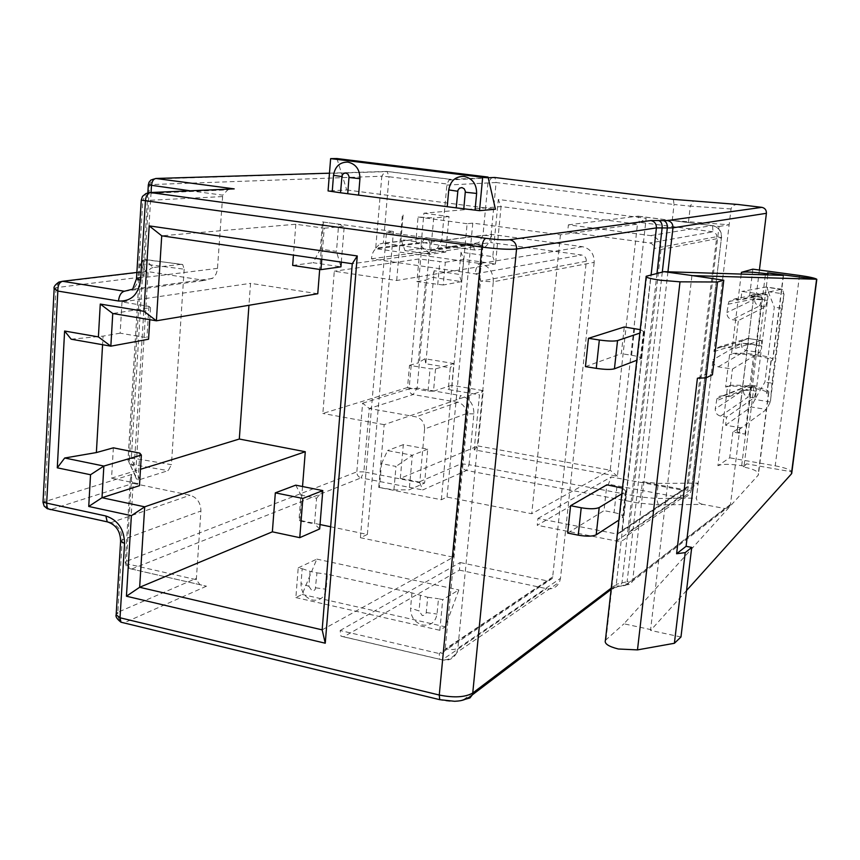 <?xml version="1.0" encoding="UTF-8"?>
<svg xmlns="http://www.w3.org/2000/svg" width="860" height="860" viewBox="0 0 860 860"><rect width="100%" height="100%" fill="white"/><g stroke="black" fill="none" stroke-linecap="round" stroke-linejoin="round"><path stroke-width="0.64" stroke-dasharray="4.3 3.22" d="M298.216 567.858L316.824 559.107L302.129 594.432L295.862 597.571L298.216 567.858L302.204 568.729L301.011 583.628C301.097 592.045 304.913 597.528 312.449 600.076C320.124 600.989 324.693 597.388 326.155 589.25L327.391 574.276L411.962 592.895L427.689 597.249L426.205 612.986L424.625 615.244L422.292 615.577L419.035 610.944L410.575 608.128C410.585 616.76 414.552 622.393 422.464 625.048C430.559 626.026 435.418 622.361 437.031 614.051L438.482 598.721L442.728 599.657L458.853 589.938L445.265 626.8L439.825 630.283L442.728 599.657M420.443 595.658L419.035 610.944M411.962 592.895L410.575 608.128M295.862 597.571L439.825 630.283M427.689 597.249L438.471 598.732M424.582 428.979L419.766 482.718L363.866 471.85L369.273 408.468L415.885 416.842C421.669 418.519 424.571 422.561 424.582 428.979L465.991 413.789L461.239 463.744C461.476 467.227 463.26 469.463 466.571 470.452L638.55 503.057L658.341 504.895L702.803 504.379L724.84 508.507L626.134 584.628L609.622 589.132C612.578 589.562 614.685 588.444 615.932 585.789L616.287 584.305L627.112 581.693L625.403 585.423L622.242 585.907M316.824 559.107L458.853 589.938M302.193 568.729L310.073 571.341L308.88 586.284L301.011 583.628M308.88 586.284L312.008 590.777L313.879 590.616L315.265 589.369L316.953 572.857L310.073 571.341M316.953 572.857L327.391 574.276M302.129 594.432L445.265 626.8M419.766 482.718L422.744 489.953L466.571 470.452L469.022 464.712L640.689 497.026L638.55 503.057M702.803 504.379C698.804 503.455 696.675 501.369 696.407 498.09L712.983 359.749C712.918 363.522 714.692 365.887 718.283 366.844L732.451 369.069L759.724 352.492L761.788 346.053L756.209 390.881L755.564 385.871L729.076 396.718L732.451 369.069M755.564 385.871L749.834 384.957L723.013 395.729L729.076 396.718M723.013 395.729L719.508 396.223L716.896 398.739L715.262 408.984C715.197 412.736 716.961 415.1 720.551 416.089L726.592 417.1L754.08 397.836L756.155 391.321L755.22 398.76L764.905 382.066L774.29 307.16L768.485 292.325L767.539 299.925L766.937 294.529L740.901 299.774L741.911 291.433L756.51 293.475L749.597 295.797L761.971 297.538C756.262 296.678 753.553 295.937 753.833 295.302L737.353 430.72L766.507 409.478L770.291 401.986L783.997 294.496L782.589 289.519L781.654 289.186L754.048 295.195M741.771 427.968L725.603 425.238L726.592 417.1M737.353 430.72L737.128 430.914C736.794 432 739.428 433.064 745.029 434.117L732.87 432.042L739.944 427.667L730.473 504.433L728.463 507.776L724.84 508.507M196.316 579.683L200.928 511.001C200.756 502.777 197.133 497.521 190.038 495.231L133.182 483.385L128.215 564.128L196.316 579.683L200.004 584.736L206.475 586.187L131.709 569.041C128.301 567.869 126.56 565.289 126.452 561.322L356.825 471.861C356.846 475 358.254 476.999 361.071 477.87L131.709 569.041L129.29 568.503L200.004 584.725M116.175 614.502L117.841 612.288C117.422 617.448 119.303 620.952 123.474 622.801M184.18 269.191L171.419 464.669L134.73 458.477L146.684 264.074L146.619 259.537L144.846 259.967L143.19 263.934L184.18 269.191L182.718 264.568L181.589 264.289L145.63 259.784L153.058 267.6L181.589 264.289M153.058 267.6C150.371 268.03 148.683 270.029 147.974 273.577L135.514 476.687C136.149 479.289 137.611 480.245 139.89 479.558L168.173 470.624L171.419 464.669M419.777 481.675L461.239 463.744L469.022 464.712L473.903 413.886C473.914 404.189 469.517 398.083 460.691 395.589L457.724 402.319L415.885 416.842M719.035 226.47L729.151 224.772L672.23 220.515L719.035 226.47L687.688 490.264L698.191 483.137L658.244 483.374L642.42 481.901L640.689 497.026L656.492 498.488L696.407 498.09M766.937 294.529L761.132 293.712L734.762 298.893L728.871 301.57L726.893 312.556C726.829 316.362 728.613 318.738 732.247 319.662L738.364 320.554L765.421 306.719L767.486 300.366L761.842 345.613L761.562 340.506L747.781 338.399L720.755 346.322L714.811 349.085L713.961 351.557L731.043 208.958C731.688 206.357 733.666 204.874 736.977 204.519L737.945 204.486M770.291 401.986L754.983 399.491L755.22 398.76M754.983 399.491L751.113 406.952L766.507 409.478M725.603 425.238L751.113 406.952M732.87 432.042L729.699 457.81L717.917 465.712L727.603 386.065L725.646 387.065L729.581 354.707L731.527 353.836L741.223 274.071M752.865 269.159L749.597 295.797M759.401 270.04L756.51 293.475L758.37 293.733M567.654 533.06L604 510.646L606.848 484.825M585.445 366.618L621.328 353.654L624.274 326.983M375.723 248.088L380.023 243.821L383.356 243.154L389.01 176.751L381.797 176.225L375.723 248.088L422.152 242.348L430.086 243.799L417.121 388.064L460.691 395.589M424.378 238.553L422.152 242.348L409.102 388.881L417.121 388.064L413.155 394.546L369.273 408.468L362.619 403.222L356.825 471.861L363.866 471.85L361.071 477.87L422.744 489.953M130.333 479.138L125.248 562.429L126.269 566.063L129.29 568.503L128.215 564.128L125.248 562.429L126.452 561.322L131.784 474.419L130.333 479.138L133.182 483.385L50.493 509.625L47.278 508.701M131.784 474.419L43.022 502.197M54.18 288.487L56.029 287.659L143.889 276.78L149.532 184.631L381.797 176.225L384.624 171.85L387.097 171.43L389.01 176.751L446.963 184.008L441.75 240.456L437.342 248.314L430.925 249.851L383.356 243.154L427.183 237.951L427.904 238.112L430.086 243.799L474.44 249.98C483.61 250.271 489.125 245.541 490.995 235.79L482.976 235.328L441.75 240.456M136.88 272.448L146.211 271.341L143.459 272.007L142.921 273.276L143.889 276.78M139.89 479.558L133.02 465.389L134.01 464.819L134.73 458.477L131.3 458.509L134.01 464.819L168.173 470.624M446.781 185.094L496.102 182.535L490.995 235.79M687.688 490.264L642.42 481.901M443.233 284.993L416.95 281.661L418.971 258.967L445.319 262.236L443.233 284.993L461.54 281.618L463.615 259.408L495.521 263.934L501.068 206.561L637.453 224.127L610.234 470.226L477.923 445.942L483.266 390.655L451.855 385.291L453.887 363.543L424.926 358.738L418.218 362.898L425.657 280.145L432.279 277.318L461.54 281.618L458.982 274.34L434.214 270.739L425.797 363.748L450.274 367.833L448.253 389.462L479.482 394.826L474.193 449.801L617.405 476.246L646.15 218.279L498.316 199.466L492.801 256.656L461.035 252.195L458.982 274.34M424.926 358.738L425.797 363.748M434.214 270.739L432.279 277.318M435.536 368.908L433.504 391.182L428.033 391.085L407.533 387.537L409.51 365.328L430.065 368.779L435.536 368.908L453.887 363.543L450.274 367.833M433.504 391.182L451.855 385.291L448.253 389.462M617.405 476.246L610.234 470.226L531.738 513.732L447.028 497.08L441.341 499.746L378.722 487.383L384.173 424.657L483.266 390.655L479.482 394.826M400.319 478.364L403.318 444.631L427.71 449.178L424.603 483.083L400.319 478.364L477.923 445.942L474.193 449.801M441.341 499.746L467.13 223.718L472.785 223.127L560.451 234.812L637.453 224.127L646.15 218.279M423.915 213.205L449.017 216.537L445.76 252.077L420.766 248.561L423.915 213.205L501.068 206.561L498.316 199.466M407.533 387.537L322.855 413.456L334.293 271.223L396.686 280.51L495.521 263.934L492.801 256.656M445.319 262.236L463.615 259.408L461.035 252.195M734.762 298.893L740.901 299.774M720.755 346.322L734.956 348.483L738.364 320.554M727.893 304.268L754.575 298.786L761.756 299.108L759.627 305.891C756.155 305.031 754.457 302.817 754.521 299.226L767.486 300.366L761.756 299.108L761.132 293.712L755.553 296.195L754.521 299.226L726.893 312.556M720.551 416.089L748.351 396.901C744.921 395.998 743.233 393.783 743.287 390.257L750.49 389.967L756.155 391.321L750.49 389.967L749.834 384.957L744.018 387.763L743.341 389.827L716.24 400.857M761.562 340.506L748.125 338.496L742.148 340.969L747.781 338.399L748.393 344.021L761.788 346.053L748.447 343.591L741.288 343.355L712.983 359.749M783.997 294.496L781.417 308.181L771.957 383.184L764.905 382.066M771.957 383.184L770.517 401.254M799.499 275.458L775.215 465.84L729.699 457.81M775.215 465.84C784.557 467.582 790.103 469.581 791.845 471.839L791.899 471.968M746.641 463.841L743.438 466.991L743.556 466.023L746.641 463.841L791.845 471.839M743.556 466.023L741.675 465.69C730.011 463.862 722.088 463.873 717.917 465.712M741.675 465.69L751.489 386.559C739.718 384.871 731.753 384.7 727.603 386.065M751.489 386.559L753.876 386.946C764.454 388.795 769.41 390.612 768.775 392.396L767.088 393.45C767.743 391.644 762.755 389.816 752.156 387.957L749.651 387.559C737.837 385.861 729.828 385.688 725.646 387.065M783.266 275.383L772.602 360.114L771.194 360.856C771.818 359.254 766.797 357.577 756.144 355.803L753.639 355.416C741.771 353.761 733.752 353.524 729.581 354.707M772.602 360.114L772.861 359.931C773.473 358.351 768.475 356.685 757.864 354.911L755.467 354.546C743.653 352.912 735.665 352.664 731.527 353.836M770.42 272.964L767.442 273.856M616.942 486.717L614.062 512.582L604 510.646M614.062 512.582C620.63 513.99 623.618 515.548 623.027 517.269L618.878 520.096M622.457 488.147L625.962 491.178L621.823 493.823M634.572 328.552L631.595 355.266L621.328 353.654M631.595 355.266C638.303 356.416 641.399 357.523 640.872 358.598L636.798 360.254M640.227 329.649L643.904 331.648L639.84 333.089M141.255 200.143L142.814 200.649L146.039 193.5L227.771 189.856L222.719 195.166L190.275 190.802M71.154 339.195L103.071 336.131L102.576 344.72M151.059 192.522L146.211 271.341L204.519 280.425L212.99 278.006L216 274.179L217.365 270.115L222.719 195.166M336.916 158.541L346.752 189.974L328.068 190.92M346.752 189.974L495.457 209.238M430.925 249.851L472.613 244.229L478.751 242.756L482.976 235.328L487.953 182.986L491.307 178.127L492.887 177.547M409.51 365.328L418.218 362.898M416.95 281.661L425.657 280.145M418.971 258.967L334.293 271.223M384.173 424.657L322.855 413.456M378.722 487.383L393.923 489.921L409.231 489.802L424.603 483.083M393.923 489.921L395.998 466.442L381.517 463.658L379.486 487.072M381.517 463.658L387.548 450.575L412.338 455.241L409.231 489.802M403.318 444.631L387.548 450.575M560.451 234.812L531.738 513.732M449.017 216.537L433.709 217.967L430.441 254.237L415.885 241.692L418.067 216.989L433.709 217.967M467.13 223.718L418.067 216.989M396.686 280.51L402.373 215.064M420.766 248.561L405.028 250.636L400.996 239.618L415.885 241.692M403.136 215L400.996 239.618M781.654 289.186L766.024 287.025L741.911 291.433M768.485 292.325L768.421 291.733L783.933 293.894M766.024 287.025L767.002 287.358L768.421 291.733M761.229 340.41L734.956 348.483M781.417 308.181L774.29 307.16M686.549 590.508L651.278 629.713L623.951 623.801L758.38 474.967C759.1 471.817 754.284 469.184 743.911 467.077L753.876 386.946M605.408 640.356L623.951 623.801M113.359 447.823L111.563 478.138L140.481 469.291M111.563 478.138L137.912 483.621L139.46 485.685M302.537 486.523L299.861 520.332L298.947 520.719L300.968 495.081L316.587 498.252L314.523 523.976L298.947 520.719M295.743 485.158L300.968 495.081M330.638 526.761L367.381 534.436L360.404 537.704L453.295 557.205L322.156 629.864M320.027 524.546L299.861 520.332M319.673 528.954L314.523 523.976M360.404 537.704L386.495 232.254L482.976 245.573L352.267 263.73M482.976 245.573L453.295 557.205M321.79 259.269L324.241 228.212L295.808 224.245L161.723 235.812M324.241 228.212L344.215 226.341L338.657 224.17L336.475 251.378L320.371 249.056L322.511 221.945L338.657 224.17M386.495 232.254L393.461 231.512L322.511 221.945M320.371 249.056L313.147 262.73L340.936 266.826L336.475 251.378M292.669 265.418L313.147 262.73M295.808 224.245L293.454 255.108M323.435 221.869L319.683 269.449M317.759 293.744L250.529 283.338L248.948 305.289M149.78 319.694L150.522 307.676L112.757 313.502M150.522 307.676L148.898 306.353L122.002 301.935L250.529 283.338M122.002 301.935L120.153 333.164L146.952 337.776L148.565 339.227M120.153 333.164L103.071 336.131M230.598 189.028L227.771 189.856M488.2 177.751L450.317 179.353L449.06 179.998L446.963 184.008M428.033 391.085L430.065 368.779M437.719 284.746L439.793 261.945M427.71 449.178L412.338 455.241L395.998 466.442M447.028 497.08L472.785 223.127M445.76 252.077L430.441 254.237L405.028 250.636M651.278 629.713L650.525 630.391L691.902 275.823M680.97 636.991L650.525 630.391M139.804 453.134L137.912 483.621M367.381 534.436L393.461 231.512M316.587 498.252L322.79 490.587M341.312 262.128L344.215 226.341M148.898 306.353L146.952 337.776M706.2 377.776L706.662 373.917L712.413 374.831M697.417 378.228L706.662 373.917M660.985 249.475L721.433 237.833L691.483 489.114L629.025 531.663L660.985 249.475C661.114 241.907 657.642 237.285 650.568 235.608L568.385 224.847L567.632 232.103L639.367 222.331L713.069 231.791L716.401 234.285L716.778 236.683L686.753 487.986L682.507 490.157L611.17 476.956L608.482 484.212L537.242 525.277L537.952 518.44L617.125 534.06L621.834 531.663L653.901 248.529C653.944 245.498 652.557 243.659 649.741 242.982L567.632 232.103M629.025 531.663L628.165 534.92C625.704 539.725 621.769 541.757 616.351 541.005L537.242 525.277M568.385 224.847L638.131 216.15L639.367 222.331M537.952 518.44L611.17 476.956M340.151 630.509L460.143 562.526L459.412 570.137L343.677 636.841L340.958 636.142L340.151 630.509L439.18 653.546L442.674 653.17L445.039 650.611L480.536 281.177C480.546 277.2 478.751 274.748 475.161 273.835L371.423 258.817C372.165 253.012 373.853 249.669 376.487 248.776L491.651 234.415L490.866 242.552L581.672 255.011C584.811 255.785 586.359 257.871 586.316 261.257L552.529 578.296L547.358 580.909L460.143 562.526M594.174 262.343L560.473 578.371L457.875 648.279L493.296 281.768L594.174 262.343C594.271 253.84 590.39 248.626 582.553 246.712L491.651 234.415M459.412 570.137L546.541 588.649C552.518 589.562 556.85 587.348 559.538 582.005L560.473 578.371M371.423 258.817L490.866 242.552M426.259 612.567L437.031 614.051M466.238 698.997L464.765 698.804L609.622 589.132M464.765 698.804C459.584 701.76 451.941 702.222 441.825 700.201L123.915 622.93L206.475 586.187M315.738 587.821L326.155 589.25M658.341 504.895L656.492 498.488L658.244 483.374M667.941 271.803L632.756 579.844L730.473 504.433M662.297 272.115L627.112 581.693L632.756 579.844L632.422 581.253C631.197 583.918 629.101 585.047 626.134 584.628M656.986 273.469L622.027 582.424L620.329 586.165L617.168 586.649M611.256 588.111L616.287 584.305L651.106 274.964M439.718 699.674L441.825 700.201M50.493 509.625L110.607 522.794C118.121 525.32 122.002 531.007 122.238 539.865L117.841 612.288L196.306 578.35M473.903 413.886L465.991 413.789C466.002 407.715 463.239 403.899 457.724 402.319L413.155 394.546C410.456 393.772 409.102 391.891 409.102 388.881L362.619 403.222M49.031 509.088L45.881 505.863L44.828 501.24L56.029 287.659L58.889 282.101L143.459 272.007M713.961 351.557L741.288 343.355L742.148 340.969L714.853 349.031M718.283 366.844L746.297 350.439C742.868 349.558 741.18 347.343 741.234 343.796L748.393 344.021L746.297 350.439L759.724 352.492M754.08 397.836L748.351 396.901L750.436 390.397L743.287 390.257L715.262 408.984M120.615 541.101L122.238 539.865L200.928 511.001M474.44 249.98L473.269 244.38L427.183 237.951L380.023 243.821M148.328 184.835L149.532 184.631L152.865 179.009L387.677 171.581L450.317 179.353M329.477 173.182L387.097 171.43L451.145 179.375M145.63 259.784C142.362 259.924 140.459 261.569 139.944 264.74L147.974 273.577M146.071 259.602L143.534 260.096C142.083 260.214 140.868 261.73 139.879 264.633L128.054 460.261L135.504 475.827M133.02 465.389L130.526 464.733L128.72 462.992L128 460.079L129.409 459.068C129.484 462.164 130.838 464.142 133.472 464.981M673.326 199.348L674.057 204.519L496.102 182.535L494.876 177.493M688.473 222.106L690.322 206.11L731.043 208.958M672.23 220.515L674.057 204.519L690.322 206.11L693.192 201.294M749.651 387.559L753.639 355.416M755.467 354.546L765.357 274.824M745.029 434.117L761.971 297.538M212.366 278.489L132.655 289.186C135.912 286.616 137.729 282.972 138.105 278.253L136.493 278.78M217.58 268.363L138.105 278.253L142.814 200.649L222.514 196.575M110.607 522.794L190.038 495.231M124.356 291.25L204.519 280.425M135.514 476.687L128 460.079L139.879 264.633L143.19 263.934L131.3 458.509L129.409 459.068L141.276 264.149L143.534 260.096L144.835 259.957M765.421 306.719L759.627 305.891L732.247 319.662M768.517 392.601L758.09 475.344M770.925 361.039L766.819 393.654M605.988 639.689L646.763 276.071M756.144 355.803L752.156 387.957M767.808 274.899L757.864 354.911M625.467 491.608L622.533 517.72M643.42 331.885L640.388 358.878M628.165 534.92L690.688 492.027L691.666 488.931L721.433 237.833C721.572 231.125 718.476 227.029 712.123 225.546L650.568 235.608M638.131 216.15L712.521 225.675L713.069 231.791L649.741 242.982M638.582 216.279L712.521 225.675C718.82 227.201 721.852 231.232 721.604 237.779L716.778 236.683L653.901 248.529M616.351 541.005L679.991 497.564L608.482 484.212M622.188 530.319L687.086 486.781L691.666 488.931L690.688 492.027C688.451 496.338 684.883 498.187 679.991 497.564L682.507 490.157L617.125 534.06M547.358 580.909L439.18 653.546L439.783 659.244L340.958 636.142M343.677 636.841L442.19 659.878L546.541 588.649M442.19 659.878L439.783 659.244C446.372 661.071 452.059 658.814 456.843 652.461C453.854 658.577 448.974 661.05 442.19 659.878M552.926 576.791L445.469 648.881C450.919 649.923 455.058 649.719 457.875 648.279L456.843 652.461L559.538 582.005M582.553 246.712L479.891 263.493L376.487 248.776M586.316 261.257L480.536 281.177L493.296 281.768C493.328 271.857 488.856 265.762 479.891 263.493C477.526 264.45 475.945 267.901 475.161 273.835L581.672 255.011M611.105 589.455L615.932 585.789L620.329 586.165L625.403 585.423L632.422 581.253L730.172 505.605M755.94 385.968L750.21 385.054L716.939 398.685M147.802 193.425L142.921 273.276M182.675 264.579L146.748 259.709M437.342 248.314L478.751 242.756L473.269 244.38L427.914 238.112L424.41 238.532M736.977 204.519L673.466 199.423L495.07 177.579L449.06 180.009M144.846 259.967L146.737 259.688M728.914 301.516L755.553 296.195L761.433 293.819L767.238 294.625M737.128 430.914L753.833 295.302M782.589 289.519L767.002 287.358M768.775 392.396L758.38 474.967M771.194 360.856L767.088 393.45M783.514 275.383L772.861 359.931M625.962 491.178L623.027 517.269M643.904 331.648L640.872 358.598M646.129 276.931L646.204 276.264M686.753 487.986L621.823 531.663M552.529 578.296L445.039 650.611"/><path stroke-width="1.29" d="M123.474 622.801L120.981 622.199L120.024 617.77L116.165 614.782L120.604 541.306L124.56 543.466L120.024 617.77L439.267 695.03L439.718 699.674L454.66 701.287C458.552 700.964 464.905 701.179 472.333 694.858L469.958 697.933L466.238 698.997M767.571 272.846L767.442 273.856L765.518 273.587C753.575 272.082 745.555 271.663 741.438 272.33L752.865 269.159L799.499 275.458C809.088 276.812 814.839 278.07 816.763 279.242L767.571 272.846L783.266 275.383L664.028 271.674L646.204 276.264C645.193 277.339 649.859 278.651 660.2 280.199L680.013 281.833L717.509 282.005L723.765 280.231L692.622 275.63L816.763 279.242M737.945 204.486L761.852 207.346C764.97 208.055 766.486 210.044 766.411 213.301L759.401 270.04M570.578 505.712L567.654 533.06L578.253 535.167L581.22 507.765L570.578 505.712L606.848 484.825L622.457 488.147M588.476 338.313L585.445 366.618L596.27 368.36L599.334 340.001L588.476 338.313L624.274 326.983L640.227 329.649M57.287 467.818L64.608 331.025L98.395 336.894L100.276 304.064L143.942 311.298L149.199 225.879L357.265 255.957L325.252 643.205L126.431 596.216L131.376 515.678L88.731 506.454L90.536 474.741L57.287 467.818L64.704 458.004L103.856 466.055L90.536 474.741M43.022 502.197L46.676 503.111L47.278 508.701L107.242 521.837L105.844 515.989C117.938 520.042 124.173 529.201 124.56 543.466M43.011 502.369L54.169 288.734C53.438 287.046 55.029 284.821 58.931 282.069L62.608 281.274C59.308 282.252 57.706 285.509 57.835 291.056L54.18 288.487M621.823 493.823L599.194 507.54L596.195 534.823L618.878 520.096M596.195 534.823C592.604 536.479 586.628 536.597 578.253 535.167M581.22 507.765C589.595 509.152 595.593 509.077 599.194 507.54M639.84 333.089L617.544 340.592L614.438 368.811L636.798 360.254M614.438 368.811C610.869 369.736 604.806 369.585 596.27 368.36M599.334 340.001C607.891 341.194 613.954 341.388 617.544 340.592M766.411 213.301L672.961 227.835L667.317 227.954C667.489 223.955 666.242 221.514 663.587 220.622L650.859 220.536C654.621 221.428 656.47 223.879 656.406 227.9L516.559 248.992C509.077 249.69 497.521 249.045 481.901 247.067L141.255 200.143M140.481 469.291L239.306 439.03L305.279 451.726L144.706 506.83L102.007 497.714L139.46 485.685L141.362 455.069L103.856 466.055L102.007 497.714L88.731 506.454M272.362 531.824L299.764 537.661L302.86 498.445L275.329 492.844L272.362 531.824L139.653 587.272L144.706 506.83L131.376 515.678M325.252 643.205L322.156 629.864L139.653 587.272L126.431 596.216M322.156 629.864L352.267 263.73L357.265 255.957M352.267 263.73L161.723 235.812L149.199 225.879M161.723 235.812L156.391 320.801L143.942 311.298M319.683 269.449L317.759 293.744L156.391 320.801L112.757 313.502L100.276 304.064M112.757 313.502L110.843 346.171L98.395 336.894M149.78 319.694L148.565 339.227L110.843 346.171L71.154 339.195L64.608 331.025M102.576 344.72L96.374 452.564L64.704 458.004M495.457 209.238L479.514 210.668L482.675 177.278L488.039 177.052L495.457 209.238M463.798 208.851L465.335 191.275L464.217 188.781L461.927 187.566L459.466 188.179L457.918 190.339L456.208 207.862L479.514 210.668M456.208 207.862L347.741 193.715L349.042 176.579L347.956 174.15L345.774 172.978L343.452 173.58L342 175.687L340.538 192.78L347.741 193.715M340.538 192.78L328.068 190.92L330.627 158.627L336.916 158.541L488.039 177.052M492.887 177.547L494.876 177.493M791.899 471.968L791.415 473.914L686.549 590.508M692.622 275.63L664.028 271.674M146.039 193.5L150.339 192.543L485.921 238.327C496.607 239.66 504.54 240.123 509.711 239.703L650.859 220.536M141.362 455.069L139.804 453.134L113.359 447.823L96.374 452.564M305.279 451.726L302.537 486.523M275.329 492.844L295.743 485.158L322.79 490.587L302.86 498.445M299.764 537.661L319.673 528.954L322.79 490.587M330.638 526.761L320.027 524.546M293.454 255.108L292.669 265.418L320.963 269.642L321.79 259.269M248.948 305.289L239.306 439.03M190.275 190.802L148.328 184.868L149.059 182.202L150.855 180.073L155.864 178.471L234.2 188.877L230.598 189.028M475.053 210.087L476.623 193.435C476.644 184.051 472.452 178.375 464.056 176.407C455.52 176.289 450.425 180.793 448.748 189.909L447.243 206.454M330.627 158.627L482.675 177.278M358.609 194.908L359.942 178.676C359.878 169.527 355.868 164.002 347.902 162.11C339.818 162.035 335.024 166.442 333.519 175.332L332.239 191.468M646.129 276.931L605.408 640.356C604.182 643.624 608.493 646.505 618.329 648.999L637.486 649.891L674.39 643.28L680.97 636.991L691.72 547.412L686.087 546.304L706.2 377.776M320.963 269.642L340.936 266.826L341.312 262.128M674.39 643.28L685.216 552.604L676.616 553.743L697.417 378.228L706.071 377.841L712.413 374.831L723.765 280.231M685.216 552.604L691.72 547.412M706.071 377.841L717.509 282.005M676.616 553.743L686.087 546.304M509.711 239.703C514.302 240.832 516.591 243.928 516.559 248.992L472.742 693.031L611.256 588.111M485.921 238.327C483.922 239.08 482.578 241.993 481.901 247.067L439.267 695.03C454.08 697.976 465.238 697.309 472.742 693.031L472.333 694.858L611.105 589.455M741.223 274.071L741.438 272.33M663.587 220.622L667.478 220.569C671.208 221.439 673.036 223.858 672.961 227.835L667.941 271.803M651.106 274.964L656.406 227.9L667.317 227.954L662.297 272.115M658.427 220.439C661.082 221.332 662.329 223.772 662.146 227.782L656.986 273.469M234.2 188.877L150.339 192.543C147.641 193.134 146.017 195.768 145.458 200.466L140.599 280.134C138.428 294.658 131.053 301.623 118.497 301.011L57.835 291.056L46.676 503.111L105.844 515.989M50.493 509.625L49.031 509.088M136.493 278.78L132.655 289.186L124.356 291.25L62.608 281.274L136.88 272.448M329.477 173.182L155.864 178.471C153.446 178.966 151.983 181.331 151.478 185.577L151.059 192.522M148.328 184.868L147.802 193.425M738.955 204.562L673.143 199.326L494.629 177.472L488.2 177.751M765.357 274.824L765.518 273.587M667.478 220.569L761.852 207.346M120.615 541.101L120.604 541.306C120.454 531.168 116.003 524.675 107.242 521.837L110.607 522.794M124.356 291.25C121.099 292.228 119.142 295.485 118.497 301.011M145.996 193.532L142.48 196.381L141.255 200.111L136.493 278.866L140.599 280.134M791.415 473.914L816.581 279.371M768.055 272.91L767.808 274.899M476.623 193.435L465.346 192.221M448.748 189.909L457.735 191.253M359.942 178.676L349.052 177.493M333.519 175.332L341.839 176.579M637.486 649.891L680.013 281.833M439.718 699.674L120.981 622.199C117.014 619.082 115.412 616.599 116.154 614.76M47.268 508.69L44.161 506.11L43.011 502.38M791.695 473.559L816.807 279.371"/></g></svg>
